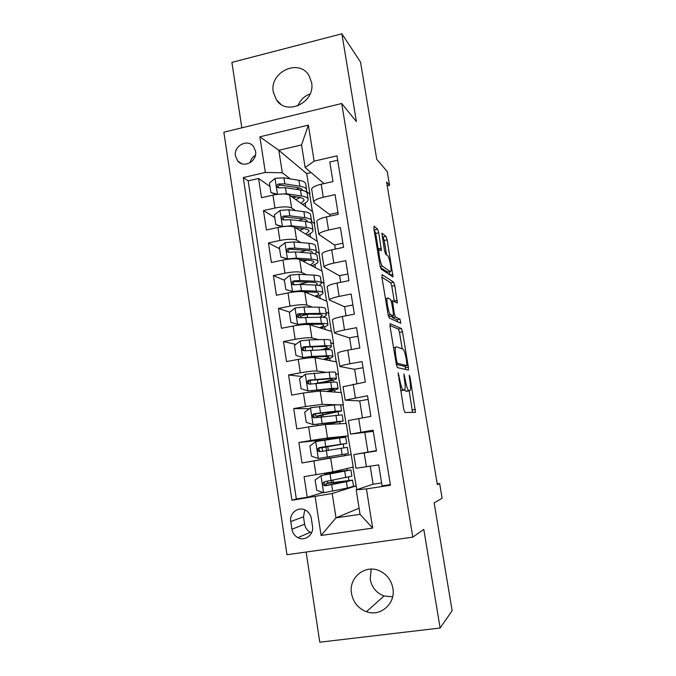 <?xml version="1.0" encoding="UTF-8"?>
<svg xmlns="http://www.w3.org/2000/svg" width="676" height="676" viewBox="0 0 676 676"><rect width="100%" height="100%" fill="white"/><g stroke="black" fill="none" stroke-linecap="round" stroke-linejoin="round"><path stroke-width="1.01" d="M398.147 372.78L403.741 409.276L404.899 412.521L415.52 412.292L410.053 377.2L409.191 375.112L409.952 381.222C410.645 385.607 410.755 388.615 410.281 390.238L408.904 390.644C407.679 389.925 406.504 386.528 405.38 380.461L403.893 373.929L404.544 380.326C405.245 384.796 405.346 387.88 404.848 389.579L403.369 390.018C402.076 389.266 400.843 385.768 399.685 379.523L398.147 372.78M273.298 92.08L276.391 99.845C286.666 116.356 315.709 102.237 311.568 82.497L308.991 75.594C299.096 58.018 269.132 72.07 273.298 92.08M351.528 593.562C353.269 602.426 358.229 608.468 366.426 611.695C380.461 617.129 395.874 603.558 392.866 588.255C391.353 580.414 387.137 574.71 380.216 571.144C365.809 563.615 348.36 577.355 351.528 593.562M392.612 596.823L384.036 595.978C376.447 593.038 371.834 587.495 370.211 579.332L371.166 569.107M235.468 155.987L237.622 160.863C243.495 168.789 257.573 161.268 255.545 151.221L253.559 146.574C247.762 138.352 233.44 145.864 235.468 155.987M378.763 232.781L377.58 229.164L374.082 226.181L373.896 228.691L379.988 265.55L381.188 269.158L393.035 276.923L387.162 239.845L386.047 236.389L381.898 233.144L384.509 250.661L385.65 254.159L387.576 255.629C389.232 256.576 391.843 269.166 390.821 271.27L390.229 271.566L382.557 266.226C380.816 265.406 378.028 252.241 379.126 250.002L379.819 249.697L381.408 250.61L378.763 232.781L375.687 233.431L374.014 229.417M306.127 552.038L319.79 642.2L440.11 628.021L452.143 610.724L434.144 502.91L442.121 498.254L439.645 483.526L437.347 484.624L386.596 182.005L389.545 185.309L387.247 171.611L376.752 159.274L360.519 62.057L341.87 33.8L231.902 62.395L241.822 127.84M440.11 628.021L423.801 529.384L412.799 537.15L341.71 103.496L356.387 121.612L341.87 33.8M390.204 323.643L390.069 326.542L396.305 364.254L397.471 367.617L408.312 370.059L408.38 367.169L402.482 331.772L401.4 328.528L390.052 323.677M388.1 314.619L381.932 277.337L382.101 274.633L393.685 282.213L394.776 285.559L397.37 303.025L392.486 300.786L394.277 313.613L395.409 316.976L400.006 319.19L400.834 323.28L389.283 318.1L388.1 314.619M269.969 186.441L258.57 178.456L261.511 197.705L272.935 195.119L274.929 208.031C282.847 206.501 288.407 206.493 291.618 207.988L295.471 210.599M274.743 217.486L263.471 210.582L266.437 229.975L277.92 227.474L279.923 240.487C287.875 238.983 293.443 238.856 296.629 240.098L300.862 242.557M279.56 248.768L268.414 242.954L271.397 262.499L282.94 260.074L284.959 273.188C292.953 271.71 298.522 271.465 301.682 272.453L306.431 274.735M294.913 284.765L293.266 284.064M284.41 280.278L273.391 275.58L276.399 295.268L288.001 292.928L290.038 306.135C298.065 304.69 303.642 304.327 306.769 305.053L312.278 307.115M301.521 316.047L298.589 315.084M289.742 312.177L278.411 308.45L281.444 328.291L293.105 326.035L295.159 339.344C303.211 337.924 308.797 337.442 311.889 337.907L318.616 339.673M295.86 344.38L283.472 341.566L286.523 361.567L298.243 359.395L300.313 372.814C308.408 371.411 313.985 370.811 317.052 371.006L325.959 372.315M302.324 376.6L288.567 374.952L291.643 395.105L303.423 393.01L305.51 406.538L322.258 404.366L336.462 404.73M309.338 408.726L293.705 408.591L296.806 428.897L308.645 426.894L310.74 440.524L327.505 437.98L348.25 435.876L326.601 439.079L326.719 439.856M326.669 439.518L298.876 442.493L302.003 462.959L351.216 454.568L353.193 467.065L332.786 471.856L304.09 476.656L307.242 497.282L296.325 498.947L291.939 500.257L332.212 493.505L356.176 485.892L356.776 489.652M329.55 458.024L302.003 462.959M390.348 484.616L382.084 485.875L378.695 464.911L355.973 468.257M376.397 450.63L353.801 454.576L376.456 450.985L373.093 430.19L350.548 434.093L373.287 431.356M348.402 420.54L370.87 416.374L367.533 395.739L345.166 400.158L359.725 400.944M343.036 386.773L365.327 382.041L362.023 361.567L349.931 363.764C343.839 364.913 340.467 365.817 339.817 366.493L354.663 369.341M337.721 353.261L337.696 353.092C338.33 352.34 341.684 351.376 347.76 350.21L359.826 347.971L356.548 327.657L344.523 329.947C338.465 331.147 335.127 332.195 334.519 333.082L349.627 337.966M332.44 320.01L332.406 319.79C333.006 318.818 336.327 317.72 342.369 316.495L354.368 314.171L351.114 294.009L339.149 296.392C333.133 297.651 329.829 298.826 329.254 299.924L344.633 306.828M327.201 287.021L327.159 286.742C327.716 285.551 331.003 284.326 337.02 283.041L348.96 280.633L345.732 260.632L333.826 263.091C327.835 264.409 324.573 265.719 324.032 267.028L339.673 275.901M322.004 254.277L321.953 253.939C322.477 252.545 325.731 251.185 331.705 249.841L343.585 247.348L340.383 227.508L328.544 230.051C322.587 231.42 319.351 232.865 318.852 234.386L334.747 245.202M316.85 221.779L316.79 221.39C317.281 219.793 320.492 218.297 326.44 216.903L338.262 214.334L335.076 194.637L323.297 197.265C317.374 198.693 314.171 200.265 313.706 201.98L314.247 202.969L329.863 214.723M311.442 221.449L314.619 223.604L311.357 221.652M272.935 195.119C280.836 193.581 286.404 193.615 289.624 195.212L312.743 211.782L314.619 223.604M316.419 251.607L319.325 253.297L316.469 251.869M277.92 227.474C285.855 225.961 291.424 225.877 294.618 227.229L317.441 241.391L319.325 253.297M321.168 281.808L324.058 283.193L321.201 282.019M282.94 260.074C290.917 258.587 296.485 258.393 299.654 259.483L322.165 271.211L324.058 283.193M325.976 312.236L328.832 313.301L326.009 312.413M288.001 292.928C296.012 291.466 301.589 291.153 304.724 291.99L326.922 301.234L328.832 313.301M330.826 342.884L333.631 343.619L330.851 343.019M293.105 326.035C301.15 324.598 306.727 324.167 309.836 324.733L331.705 331.468L333.631 343.619M335.71 373.752L338.473 374.158L335.719 373.845M298.243 359.395C306.329 357.984 311.906 357.435 314.982 357.739L336.53 361.913L338.473 374.158M340.62 404.839L343.34 404.907L340.628 404.899M303.423 393.01L320.17 390.99L341.388 392.579L343.34 404.907M308.645 426.894L325.401 424.503L346.281 423.463L348.25 435.876M312.506 526.241L311.323 518.492C310.69 514.935 308.881 512.247 305.907 510.414C298.767 505.868 289.125 512.974 290.764 521.526L291.922 529.24C292.607 533.051 294.592 535.865 297.888 537.657C305.003 541.645 314.103 534.572 312.506 526.241M412.799 537.15L286.97 554.717L223.857 132.217L341.71 103.496M258.57 178.456L248.168 180.855L243.259 177.551L291.939 500.257M243.259 177.551L265.347 172.439L259.871 136.805L308.374 125.136L314.12 161.141L336.969 155.843L390.449 485.25L366.417 488.909L372.67 528.1L321.092 535.468L315.143 496.716M337.679 160.212L329.82 162.029L332.972 181.565L321.21 184.218C315.295 185.663 312.118 187.294 311.661 189.094L311.729 189.534M298.876 442.493L310.74 440.524M293.705 408.591L305.51 406.538M288.567 374.952L300.313 372.814M283.472 341.566L295.159 339.344M278.411 308.45L290.038 306.135M273.391 275.58L284.959 273.188M268.414 242.954L279.923 240.487M263.471 210.582L274.929 208.031M248.168 180.855L296.325 498.947M311.095 172.591L306.693 173.605L278.816 150.292L282.315 172.769L290.207 178.87M306.279 191.291L309.946 194.122L306.16 191.485M306.693 173.605L309.946 194.122M332.212 493.505L335.997 517.85L360.055 514.326L356.176 489.855L366.417 488.909M359.083 508.2L335.997 517.85L321.092 535.468M373.084 484.193L356.176 489.855M387.238 185.824L389.545 185.309M439.645 483.526L437.228 483.889M323.99 183.593L305.13 167.504L301.547 144.926L278.816 150.292L259.871 136.805M317.103 241.188L314.332 223.663M321.835 271.034L319.03 253.356M326.592 301.099L323.77 283.252M331.392 331.367L328.536 313.36M336.217 361.854L333.336 343.678M341.084 392.553L338.177 374.208M345.977 423.48L343.045 404.958M351.216 454.568L347.954 435.927M356.176 485.892L352.897 467.141M312.405 211.546L309.659 194.181M333.369 482.529L333.006 480.171M331.823 472.583L331.747 472.085M355.872 485.934L345.47 488.478M348.934 480.349L348.427 477.146M347.346 470.285L347.067 468.502M323.094 492.474L307.242 497.282M381.61 482.943L373.093 484.244L370.203 466.246M350.912 454.61L345.039 455.675L344.811 454.188M343.814 447.884L343.222 444.098M342.2 437.625L342.022 436.527M345.039 455.675L329.575 458.159L329.356 456.748M328.35 450.317L327.725 446.321M367.913 451.99L364.829 432.75M362.429 417.802L359.716 400.876L368.133 399.415M323.103 416.653L322.832 414.92M340.011 423.776L339.724 421.917M338.608 414.87L338.152 411.988M356.936 383.529L354.638 369.231L363.012 367.719M335.017 392.105L334.679 389.967M333.437 382.101L333.124 380.115M351.478 349.517L349.602 337.814L357.934 336.242M330.057 360.663L329.677 358.255M328.308 349.585L328.139 348.47M346.07 315.776L344.599 306.625L352.889 304.994M308.678 314.188L307.124 314.179M325.139 329.44L324.717 326.77M340.696 282.298L339.631 275.656L347.886 273.974M308.256 282.036L298.817 284.435M320.247 298.454L319.782 295.513M335.372 249.072L334.704 244.915L342.918 243.183M300.431 252.14L299.73 252.283M315.396 267.679L314.889 264.485M330.082 216.109L329.803 214.393L337.983 212.61M310.58 237.132L310.03 233.676M314.12 161.141L305.13 167.504M282.315 172.769L265.347 172.439M305.789 206.797L305.206 203.087M360.055 514.326L372.67 528.1M308.374 125.136L301.547 144.926M304.766 509.848L303.499 516.844L304.614 524.23C305.273 527.88 307.183 530.567 310.352 532.282L311.585 532.798M255.401 155.277C252.554 156.984 250.771 159.46 250.044 162.73M297.854 105.895C300.228 100.073 304.31 96.093 310.107 93.947M401.324 390.635L400.665 390.627M404.704 389.875L405.811 391.184L408.904 390.644M406.868 391.243L405.811 391.184M412.546 412.461L409.2 390.838M402.212 348.799L399.474 332.339L398.384 329.102L389.934 325.494M405.541 369.434L405.076 366.012M396.618 360.959L397.437 363.308L406.977 365.674L406.301 359.269C405.22 353.387 404.054 349.965 402.82 349.002L396.212 346.813L395.561 347.337C395.071 348.951 395.173 351.951 395.857 356.337L396.618 360.959L395.781 361.111M403.995 366.206L396.322 364.381M381.906 277.177L390.686 282.805L393.685 282.213M394.353 301.58L391.793 286.159L390.686 282.805M391.674 316.258L392.334 317.568L396.998 319.765L400.006 319.19M397.758 322.013L396.998 319.765M387.838 297.947L387.213 298.327C386.072 300.685 388.886 314.247 390.601 314.661L393.28 315.954L393.398 313.174L391.691 302.882L390.542 299.46L387.838 297.947M390.322 316.52L388.303 315.667M378.383 250.154L375.687 233.431M387.72 272.073L380.444 267.552M386.596 254.877L384.196 240.47L383.081 237.014L382.101 236.194M392.933 274.49L389.959 275.09L389.393 271.735M333.606 484.05L333.395 482.664L326.221 483.56L327.556 483.061L327.649 481.177M331.57 480.45L331.502 482.444L330.327 482.884L352.526 480.121L346.391 481.701L347.396 488.08L353.514 486.374L352.542 480.213M346.695 470.682L321.125 475.583L315.143 480.019L316.714 490.286L323.77 492.711L347.396 488.08M321.125 475.583L350.92 469.938L331.772 472.254M346.687 470.631L324.683 473.656L329.001 472.6M350.928 469.997L351.9 476.183L324.691 481.675C322.689 482.588 322.427 483.872 323.897 485.512L325.333 485.782L346.391 481.701M333.395 482.664L348.292 480.822L326.652 485.41L325.131 485.165L324.303 482.613M322.731 451.213L321.928 447.715L320.678 447.867L342.504 444.107M315.709 441.648L318.311 458.463L311.467 456.173L309.904 445.991L315.861 441.529L339.513 438.006L340.51 444.309L346.729 443.448L324.784 447.208L325.849 447.073L326.652 450.588M318.311 458.463L348.326 453.571L347.346 447.36L341.135 448.306L342.132 454.627M339.513 438.006L345.749 437.254L346.72 443.422M340.51 444.309L319.41 447.571C317.466 448.425 317.162 449.675 318.514 451.315L319.765 451.129C318.396 449.43 318.726 448.188 320.762 447.385L342.512 444.124M318.514 451.315L320.044 451.644L341.135 448.306M341.574 410.839L340.62 404.814L334.307 404.932L310.639 407.746L304.707 412.225L306.262 422.331L313.241 424.604L343.18 421.004L325.9 424.477M313.241 424.604L338.972 421.672L324.581 424.57M334.307 404.932L335.296 411.194L341.591 410.957L319.866 415.596L320.956 415.622L321.632 416.822M317.686 417.337L317.052 416.289L315.776 416.239L322.807 414.743L322.52 412.901M335.296 411.194L314.171 413.729C312.27 414.532 311.94 415.748 313.191 417.379L314.796 417.776L342.208 414.844L343.163 420.911M313.191 417.379L314.458 417.354C313.199 415.655 313.554 414.447 315.54 413.712L337.383 411.625L322.807 414.743M336.454 378.492L335.524 372.611C335.744 372.011 333.614 371.851 329.144 372.113L305.451 374.217L299.553 378.721L301.099 388.742L308.036 390.948L331.722 388.497C336.192 388.134 338.304 388.193 338.068 388.683C337.468 389.3 334.037 390.263 327.775 391.565M308.036 390.948L328.561 389.19L333.876 389.342L326.576 391.472M316.334 383.351L317.864 383.064L317.348 379.743M319.334 383.123C329.626 381.222 335.338 379.751 336.487 378.712C336.716 378.154 334.595 378.028 330.125 378.332L308.966 380.149C307.115 380.909 306.76 382.101 307.918 383.714L309.591 384.162L330.741 382.261C335.212 381.94 337.332 382.041 337.104 382.565L338.034 388.489M307.918 383.714L309.202 383.841C308.036 382.151 308.425 380.968 310.352 380.301L326.964 379.059C330.708 378.797 332.482 378.906 332.305 379.363C331.341 380.233 326.525 381.467 317.864 383.064M331.375 346.382L330.471 340.645C330.657 339.825 328.502 339.462 324.015 339.546L309.135 339.893L300.305 340.949L294.44 345.47L295.97 355.415L302.873 357.553L311.712 356.446L326.576 355.796C331.054 355.627 333.192 355.889 332.998 356.598C332.558 357.367 329.803 358.381 324.742 359.632M302.873 357.553L323.441 356.582C327.184 356.438 328.975 356.658 328.815 357.241L323.458 359.378M306.515 347.025L305.18 347.886M306.76 358.103L306.667 357.503M324.108 349.669C328.612 348.47 331.054 347.481 331.426 346.695C331.62 345.926 329.474 345.597 324.987 345.715L303.803 346.822C301.995 347.548 301.623 348.706 302.696 350.312L304.42 350.81L325.604 349.619C330.082 349.475 332.229 349.779 332.034 350.531L332.947 356.311M302.696 350.312L303.989 350.59C302.916 348.909 303.321 347.76 305.214 347.143L321.86 346.526C325.612 346.425 327.404 346.695 327.252 347.346C326.947 347.979 324.97 348.791 321.32 349.771M326.339 314.517L325.452 308.915C325.604 307.876 323.424 307.318 318.928 307.217L304.014 306.988L295.201 307.935L289.362 312.473L290.874 322.342L297.753 324.412L306.566 323.415L321.463 323.348C325.959 323.356 328.122 323.821 327.961 324.75C327.606 325.68 325.19 326.787 320.703 328.08M297.753 324.412L318.354 324.226C322.114 324.226 323.922 324.615 323.796 325.384C323.576 326.018 322.097 326.787 319.368 327.666M307.588 317.171L307.174 314.492C303.009 315.354 300.744 316.14 300.364 316.85L300.389 317.01M307.969 324.277L307.09 324.472M322.638 317.272C324.962 316.376 326.212 315.599 326.407 314.923C326.559 313.934 324.387 313.402 319.892 313.343L298.682 313.757C296.908 314.441 296.519 315.582 297.516 317.171L299.291 317.712L320.5 317.213C324.995 317.255 327.167 317.762 327.007 318.726L327.902 324.37M297.516 317.171L298.834 317.593C297.837 315.929 298.26 314.805 300.11 314.23L316.79 314.239C320.551 314.289 322.368 314.729 322.241 315.557L319.841 317.213M321.337 282.881L320.475 277.413C320.585 276.171 318.388 275.402 313.875 275.132L298.927 274.338L290.139 275.166L284.317 279.729L285.83 289.522L292.666 291.517L301.471 290.629L316.393 291.145C320.897 291.331 323.086 291.998 322.959 293.139C322.663 294.221 320.449 295.454 316.326 296.815M292.666 291.517L293.832 291.99M295.454 291.804L297.846 291.61M304.132 291.804L313.309 292.1C317.078 292.252 318.911 292.809 318.81 293.756C318.633 294.491 317.34 295.319 314.931 296.24M308.467 282.044L302.349 283.54L302.502 284.511M293.79 291.99L285.83 289.522M319.165 285.424L321.421 283.379C321.539 282.171 319.342 281.453 314.83 281.208L299.89 280.523L293.595 280.946C291.863 281.596 291.457 282.712 292.387 284.283L294.204 284.866L300.499 284.435L315.438 285.052C319.942 285.272 322.139 285.973 322.013 287.156L322.883 292.666M306.203 292.598L308.831 291.956M292.387 284.283L293.722 284.85C292.793 283.193 293.232 282.103 295.04 281.579L311.754 282.196C315.523 282.391 317.365 282.99 317.272 284.005L316.368 285.103M316.368 251.48L315.531 246.149C315.608 244.687 313.385 243.732 308.864 243.284L293.883 241.932L285.111 242.65L279.323 247.23L280.819 256.956L287.621 258.883L296.401 258.105L311.366 259.178C315.878 259.542 318.092 260.395 317.999 261.756C317.745 262.998 315.684 264.35 311.797 265.803M287.621 258.883L288.246 259.195M299.941 259.635L308.307 260.226C312.084 260.522 313.934 261.232 313.858 262.364L310.36 265.06M306.22 250.34L299.814 252.292M287.875 259.246L280.819 256.956M314.999 253.922L316.469 252.072C316.554 250.652 314.332 249.731 309.811 249.317L294.837 248.067L288.551 248.379C286.852 249.005 286.43 250.095 287.308 251.649L289.151 252.275L295.446 251.945L310.411 253.128C314.931 253.525 317.145 254.421 317.061 255.815L317.906 261.19M303.186 261.325L307.048 260.133M288.593 252.283C287.807 250.661 288.28 249.621 290.021 249.165L306.76 250.39C310.537 250.728 312.397 251.489 312.329 252.68L312.067 253.306M311.442 220.3L310.622 215.103C310.664 213.439 308.417 212.298 303.887 211.672L288.88 209.763L280.118 210.38L274.363 214.985L275.842 224.635L282.61 226.485L291.373 225.818L306.372 227.449C310.901 227.981 313.132 229.037 313.072 230.6C312.861 232.003 310.901 233.482 307.191 235.037M295.437 227.727L303.338 228.581C307.124 229.02 308.991 229.891 308.949 231.2L305.729 234.124M302.949 218.973L298.75 220.672M281.985 226.756L275.842 224.635M310.554 222.708L311.551 220.984C311.602 219.362 309.363 218.247 304.834 217.664L289.827 215.855L283.548 216.058C281.875 216.666 281.444 217.731 282.264 219.269L284.14 219.928L290.426 219.708L305.425 221.449C309.954 222.015 312.194 223.105 312.135 224.702L312.963 229.941M296.595 228.454L298.26 228.032M299.62 230.33L304.039 228.665M283.489 219.92C282.881 218.348 283.388 217.376 285.027 217.004L301.809 218.813C305.594 219.303 307.47 220.224 307.428 221.584L307.403 221.745M277.963 194.274L286.387 193.775L301.411 195.956C305.949 196.665 308.205 197.899 308.18 199.673C308.011 201.228 306.135 202.834 302.569 204.49M290.841 196.082L298.403 197.164C302.197 197.747 304.09 198.778 304.065 200.257L301.065 203.417M276.121 194.519L270.907 192.55L269.437 182.976L275.166 178.354L283.912 177.839L298.953 180.289C303.49 181.084 305.755 182.419 305.746 184.294L306.549 189.356M299.079 187.936L296.35 189.364M270.907 192.55L277.557 194.316M305.966 191.739L306.667 190.125C306.684 188.291 304.428 186.999 299.882 186.238L284.85 183.889L278.571 183.982C276.932 184.565 276.492 185.613 277.27 187.134L279.171 187.818L285.449 187.708L300.474 189.998C305.011 190.733 307.276 192.009 307.259 193.818L308.062 198.93M293.308 197.848L296.494 196.893M295.742 199.597L300.321 197.527M278.444 187.81C277.988 186.289 278.529 185.385 280.075 185.08L296.882 187.472C300.397 188.046 302.282 189.018 302.552 190.395M293.629 196.479L292.057 196.953M289.624 195.212L291.618 207.988M294.618 227.229L296.629 240.098M299.654 259.483L301.682 272.453M304.724 291.99L306.769 305.053M309.836 324.733L311.889 337.907M314.982 357.739L317.052 371.006M320.17 390.99L322.258 404.366M325.401 424.503L327.505 437.98M330.674 458.277L332.786 471.856M364.195 452.954L366.417 466.846M321.21 184.218L323.297 197.265M326.44 216.903L328.544 230.051M331.705 249.841L333.826 263.091M337.02 283.041L339.149 296.392M342.369 316.495L344.523 329.947M347.76 350.21L349.931 363.764M353.193 384.188L355.382 397.851M358.677 418.436L360.883 432.209M313.901 461.04L316.022 474.78M304.614 524.23L291.922 529.24M303.499 516.844L290.764 521.526M398.848 379.667L399.685 379.523M400.64 390.491L403.369 390.018M401.121 390.669L404.282 390.12M403.885 376.329L404.67 376.186M404.594 380.605L405.38 380.461M406.69 391.277L409.766 390.745M409.31 377.335L410.053 377.2M412.377 409.909L415.419 409.402M398.122 375.264L398.958 375.112M398.384 329.102L401.4 328.528M399.474 332.339L402.482 331.772M405.355 367.71L408.38 367.169M396.187 363.536L397.437 363.308M403.935 366.215L406.977 365.674M395.021 356.489L395.857 356.337M391.793 286.159L394.776 285.559M394.277 301.099L397.268 300.516M391.801 303.516L392.579 303.363M393.491 313.765L394.277 313.613M392.334 317.568L395.409 316.976M388.193 315.126L390.601 314.661M390.179 316.545L393.28 315.954M378.23 248.819L381.315 248.176M380.216 266.707L382.557 266.226M387.213 272.175L390.229 271.566M383.081 237.014L386.047 236.389M384.196 240.47L387.162 239.845M374.496 229.815L377.58 229.164M331.375 482.554L327.429 483.171M320.973 475.693L323.601 492.652M331.975 473.572L331.832 472.668M344.76 471.324L345.757 477.678M331.671 484.65L332.676 491.139M330.023 474.079L331.029 480.552M326.652 485.41L325.333 485.782M326.373 450.63L327.378 457.077M324.742 440.144L325.739 446.566M320.762 447.385L319.41 447.571M325.849 447.073L321.928 447.715M310.487 407.856L313.064 424.553M324.336 424.596L324.125 423.235M335.913 415.157L336.901 421.435M321.117 416.881L322.114 423.269M319.503 406.47L320.492 412.85M315.54 413.712L314.171 413.729M320.956 415.622L317.052 416.289M305.307 374.327L307.867 390.897M319.097 390.981L318.945 389.993M330.741 382.261L331.722 388.497M329.144 372.113L330.125 378.332M315.903 383.385L316.892 389.731M314.298 373.059L315.286 379.38M310.352 380.301L308.966 380.149M300.161 341.059L302.704 357.494M313.901 357.638L313.799 357.012M312.726 350.075L312.219 346.839M325.604 349.619L326.576 355.796M324.015 339.546L324.987 345.715M310.732 350.151L311.712 356.446M309.135 339.893L310.115 346.18M305.214 347.143L303.803 346.822M295.057 308.045L297.575 324.353M320.5 317.213L321.463 323.348M318.928 307.217L319.892 313.343M305.594 317.162L306.566 323.415M304.014 306.988L304.986 313.225M300.11 314.23L298.682 313.757M289.987 275.284L292.497 291.466M315.438 285.052L316.393 291.145M313.875 275.132L314.83 281.208M300.499 284.435L301.471 290.629M298.927 274.338L299.89 280.523M295.04 281.579L293.595 280.946M284.959 242.768L287.444 258.832M310.411 253.128L311.366 259.178M308.864 243.284L309.811 249.317M295.446 251.945L296.401 258.105M293.883 241.932L294.837 248.067M290.021 249.165L288.551 248.379M279.974 210.498L282.441 226.443M305.425 221.449L306.372 227.449M303.887 211.672L304.834 217.664M290.426 219.708L291.373 225.818M288.88 209.763L289.827 215.855M285.027 217.004L283.548 216.058M275.022 178.472L277.473 194.299M300.474 189.998L301.411 195.956M298.953 180.289L299.882 186.238M285.449 187.708L286.387 193.775M283.912 177.839L284.85 183.889M280.075 185.08L278.571 183.982M280.76 104.163L276.391 99.845M384.036 595.978L366.426 611.695M241.535 163.634L237.622 160.863M353.801 454.576L355.982 468.291M348.394 420.489L350.548 434.093M343.019 386.664L345.166 400.158M337.696 353.092L339.817 366.493M332.406 319.79L334.519 333.082M327.159 286.742L329.254 299.924M321.953 253.939L324.032 267.028M316.79 221.39L318.852 234.386M311.661 189.094L313.706 201.98M310.352 532.282L297.888 537.657M414.565 412.453L415.52 412.292M408.025 369.992L408.481 369.907M393.567 347.709L395.561 347.337M391.277 301.023L392.486 300.786M385.464 298.674L387.213 298.327M377.47 250.34L379.126 250.002M331.502 482.444L327.556 483.061M326.221 483.56L326.508 485.436M324.683 473.656L324.869 474.882M325.131 485.165L323.897 485.512M320.61 447.419L320.678 447.867M317.002 424.148L317.221 425.534M315.388 413.737L315.776 416.239M311.813 390.652L311.974 391.691M310.208 380.326L310.774 383.985M305.155 347.76L305.603 350.641M300.364 316.85L300.474 317.551M317.272 284.005L317.205 283.582M313.858 262.364L313.782 261.899M312.329 252.68L312.253 252.182M288.491 252.275L287.308 251.649M308.949 231.2L308.856 230.651M307.428 221.584L307.343 221.018M283.244 219.869L282.264 219.269M304.065 200.257L303.972 199.64M278.073 187.708L277.27 187.134"/></g></svg>
